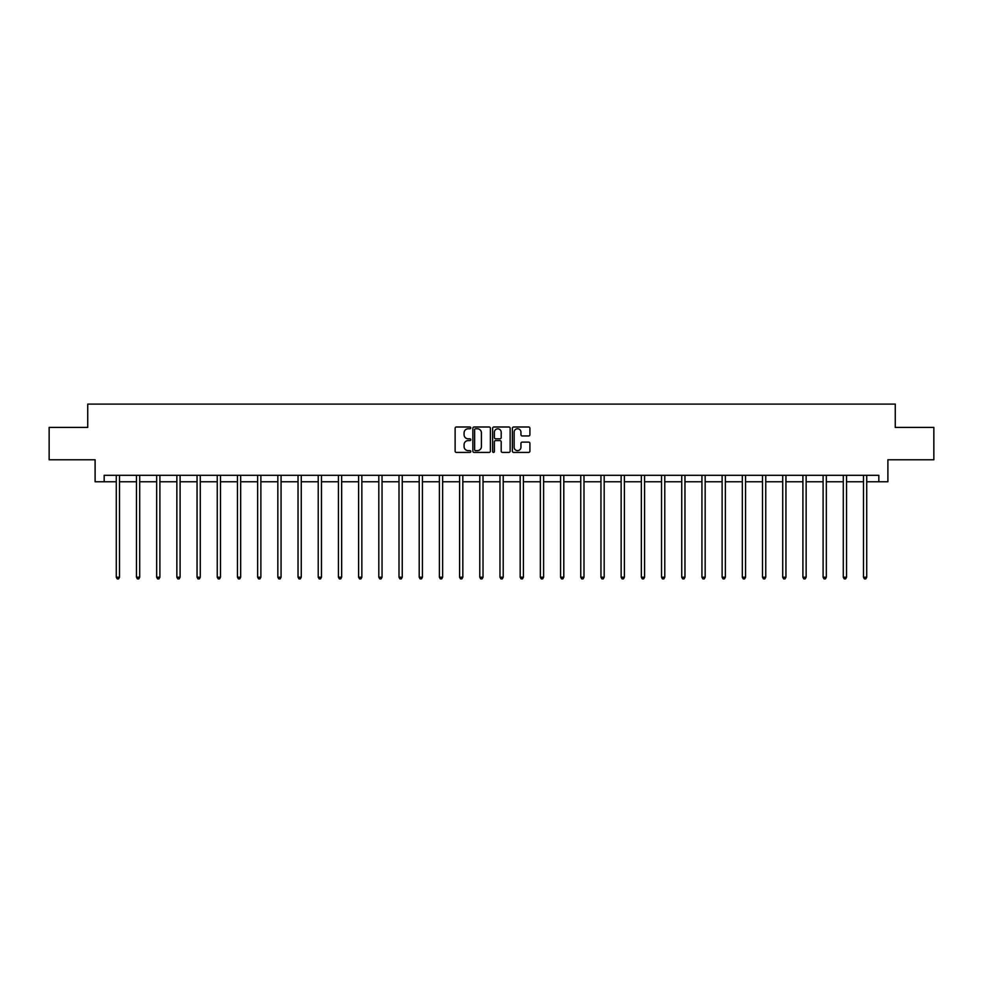 <?xml version="1.0" encoding="UTF-8"?>
<svg xmlns="http://www.w3.org/2000/svg" width="983" height="983" viewBox="0 0 983 983"><rect width="100%" height="100%" fill="white"/><g stroke="black" fill="none" stroke-linecap="round" stroke-linejoin="round"><path stroke-width="1.47" d="M470.783 427.888A0.885 0.885 0 0 0 469.899 427.003L456.395 427.003A1.266 1.266 0 0 0 455.129 428.269L455.129 451.136A1.266 1.266 0 0 0 456.395 452.413L469.899 452.413A0.885 0.885 0 0 0 470.783 451.516A0.885 0.885 0 0 0 469.899 450.632L468.154 450.632A4.067 4.067 0 0 1 464.087 446.565L464.087 444.66A4.067 4.067 0 0 1 468.154 440.593L469.899 440.593A0.885 0.885 0 0 0 470.783 439.708A0.885 0.885 0 0 0 469.899 438.811L468.154 438.811A4.067 4.067 0 0 1 464.087 434.744L464.087 432.839A4.067 4.067 0 0 1 468.154 428.772L469.899 428.772A0.885 0.885 0 0 0 470.783 427.888M528.633 435.961A1.266 1.266 0 0 0 529.911 434.683L529.911 428.269A1.266 1.266 0 0 0 528.633 427.003L513.642 427.003A1.266 1.266 0 0 0 512.376 428.269L512.376 451.136A1.266 1.266 0 0 0 513.642 452.413L528.633 452.413A1.266 1.266 0 0 0 529.911 451.136L529.911 443.394A1.266 1.266 0 0 0 528.633 442.117L522.219 442.117A1.266 1.266 0 0 0 520.953 443.394L520.953 447.228A3.404 3.404 0 0 1 517.549 450.632A3.404 3.404 0 0 1 514.146 447.228L514.146 432.176A3.404 3.404 0 0 1 517.549 428.772A3.404 3.404 0 0 1 520.953 432.176L520.953 434.683A1.266 1.266 0 0 0 522.219 435.961L528.633 435.961M104.173 481.781L104.173 475.305L878.827 475.305L878.827 481.781L887.895 481.781L887.895 459.774L933.85 459.774L933.85 427.408L895.267 427.408L895.267 404.099L87.733 404.099L87.733 427.408L49.15 427.408L49.15 459.774L95.105 459.774L95.105 481.781L116.277 481.781M490.394 428.269A1.266 1.266 0 0 0 489.116 427.003L474.125 427.003A1.266 1.266 0 0 0 472.848 428.269L472.848 451.136A1.266 1.266 0 0 0 474.125 452.413L489.116 452.413A1.266 1.266 0 0 0 490.394 451.136L490.394 428.269M493.884 427.003L508.875 427.003A1.266 1.266 0 0 1 510.152 428.269L510.152 451.136A1.266 1.266 0 0 1 508.875 452.413L502.46 452.413A1.266 1.266 0 0 1 501.195 451.136L501.195 441.871A1.266 1.266 0 0 0 499.917 440.593L495.665 440.593A1.266 1.266 0 0 0 494.388 441.871L494.388 451.516A0.885 0.885 0 0 1 493.503 452.413A0.885 0.885 0 0 1 492.606 451.516L492.606 428.269A1.266 1.266 0 0 1 493.884 427.003M119.508 481.781L136.465 481.781M139.709 481.781L156.666 481.781M159.897 481.781L176.854 481.781M180.098 481.781L197.055 481.781M200.286 481.781L217.243 481.781M220.487 481.781L237.444 481.781M240.675 481.781L257.644 481.781M260.876 481.781L277.833 481.781M281.064 481.781L298.033 481.781M301.265 481.781L318.222 481.781M321.466 481.781L338.422 481.781M341.654 481.781L358.611 481.781M361.855 481.781L378.811 481.781M382.043 481.781L399 481.781M402.244 481.781L419.2 481.781M422.432 481.781L439.389 481.781M442.633 481.781L459.589 481.781M462.821 481.781L479.79 481.781M483.022 481.781L499.978 481.781M503.21 481.781L520.179 481.781M523.411 481.781L540.367 481.781M543.611 481.781L560.568 481.781M563.8 481.781L580.756 481.781M584 481.781L600.957 481.781M604.189 481.781L621.145 481.781M624.389 481.781L641.346 481.781M644.578 481.781L661.534 481.781M664.778 481.781L681.735 481.781M684.967 481.781L701.936 481.781M705.167 481.781L722.124 481.781M725.356 481.781L742.325 481.781M745.556 481.781L762.513 481.781M765.757 481.781L782.714 481.781M785.945 481.781L802.902 481.781M806.146 481.781L823.103 481.781M826.334 481.781L843.291 481.781M846.535 481.781L863.492 481.781M866.723 481.781L878.827 481.781M475.526 428.772A0.885 0.885 0 0 0 474.629 429.669L474.629 449.747A0.885 0.885 0 0 0 475.526 450.632L477.369 450.632A4.067 4.067 0 0 0 481.424 446.565L481.424 432.839A4.067 4.067 0 0 0 477.369 428.772L475.526 428.772M501.195 432.237A3.404 3.404 0 0 0 497.791 428.846A3.404 3.404 0 0 0 494.388 432.237L494.388 437.546A1.266 1.266 0 0 0 495.665 438.811L499.917 438.811A1.266 1.266 0 0 0 501.195 437.546L501.195 432.237M119.68 475.305L119.607 475.489A1.29 1.29 0 0 0 119.508 475.981L119.508 577.218L116.277 577.218L116.277 475.981A1.29 1.29 0 0 0 116.178 475.489L116.105 475.305M119.508 577.218L118.538 578.901L117.247 578.901L116.277 577.218M139.869 475.305L139.795 475.489A1.29 1.29 0 0 0 139.709 475.981L139.709 577.218L136.465 577.218L136.465 475.981A1.29 1.29 0 0 0 136.379 475.489L136.293 475.305M139.709 577.218L138.738 578.901L137.436 578.901L136.465 577.218M160.069 475.305L159.996 475.489A1.29 1.29 0 0 0 159.897 475.981L159.897 577.218L156.666 577.218L156.666 475.981A1.29 1.29 0 0 0 156.567 475.489L156.494 475.305M159.897 577.218L158.927 578.901L157.636 578.901L156.666 577.218M180.27 475.305L180.184 475.489A1.29 1.29 0 0 0 180.098 475.981L180.098 577.218L176.854 577.218L176.854 475.981A1.29 1.29 0 0 0 176.768 475.489L176.682 475.305M180.098 577.218L179.127 578.901L177.825 578.901L176.854 577.218M200.458 475.305L200.385 475.489A1.29 1.29 0 0 0 200.286 475.981L200.286 577.218L197.055 577.218L197.055 475.981A1.29 1.29 0 0 0 196.956 475.489L196.883 475.305M200.286 577.218L199.316 578.901L198.025 578.901L197.055 577.218M220.659 475.305L220.573 475.489A1.29 1.29 0 0 0 220.487 475.981L220.487 577.218L217.243 577.218L217.243 475.981A1.29 1.29 0 0 0 217.157 475.489L217.083 475.305M220.487 577.218L219.516 578.901L218.214 578.901L217.243 577.218M240.847 475.305L240.774 475.489A1.29 1.29 0 0 0 240.675 475.981L240.675 577.218L237.444 577.218L237.444 475.981A1.29 1.29 0 0 0 237.345 475.489L237.272 475.305M240.675 577.218L239.705 578.901L238.414 578.901L237.444 577.218M261.048 475.305L260.974 475.489A1.29 1.29 0 0 0 260.876 475.981L260.876 577.218L257.644 577.218L257.644 475.981A1.29 1.29 0 0 0 257.546 475.489L257.472 475.305M260.876 577.218L259.905 578.901L258.615 578.901L257.644 577.218M281.236 475.305L281.163 475.489A1.29 1.29 0 0 0 281.064 475.981L281.064 577.218L277.833 577.218L277.833 475.981A1.29 1.29 0 0 0 277.734 475.489L277.661 475.305M281.064 577.218L280.094 578.901L278.803 578.901L277.833 577.218M301.437 475.305L301.363 475.489A1.29 1.29 0 0 0 301.265 475.981L301.265 577.218L298.033 577.218L298.033 475.981A1.29 1.29 0 0 0 297.935 475.489L297.861 475.305M301.265 577.218L300.294 578.901L299.004 578.901L298.033 577.218M321.625 475.305L321.552 475.489A1.29 1.29 0 0 0 321.466 475.981L321.466 577.218L318.222 577.218L318.222 475.981A1.29 1.29 0 0 0 318.136 475.489L318.05 475.305M321.466 577.218L320.495 578.901L319.192 578.901L318.222 577.218M341.826 475.305L341.752 475.489A1.29 1.29 0 0 0 341.654 475.981L341.654 577.218L338.422 577.218L338.422 475.981A1.29 1.29 0 0 0 338.324 475.489L338.25 475.305M341.654 577.218L340.683 578.901L339.393 578.901L338.422 577.218M362.014 475.305L361.941 475.489A1.29 1.29 0 0 0 361.855 475.981L361.855 577.218L358.611 577.218L358.611 475.981A1.29 1.29 0 0 0 358.525 475.489L358.439 475.305M361.855 577.218L360.884 578.901L359.581 578.901L358.611 577.218M382.215 475.305L382.141 475.489A1.29 1.29 0 0 0 382.043 475.981L382.043 577.218L378.811 577.218L378.811 475.981A1.29 1.29 0 0 0 378.713 475.489L378.639 475.305M382.043 577.218L381.072 578.901L379.782 578.901L378.811 577.218M402.416 475.305L402.33 475.489A1.29 1.29 0 0 0 402.244 475.981L402.244 577.218L399 577.218L399 475.981A1.29 1.29 0 0 0 398.914 475.489L398.84 475.305M402.244 577.218L401.273 578.901L399.97 578.901L399 577.218M422.604 475.305L422.53 475.489A1.29 1.29 0 0 0 422.432 475.981L422.432 577.218L419.2 577.218L419.2 475.981A1.29 1.29 0 0 0 419.102 475.489L419.028 475.305M422.432 577.218L421.461 578.901L420.171 578.901L419.2 577.218M442.805 475.305L442.719 475.489A1.29 1.29 0 0 0 442.633 475.981L442.633 577.218L439.389 577.218L439.389 475.981A1.29 1.29 0 0 0 439.303 475.489L439.229 475.305M442.633 577.218L441.662 578.901L440.359 578.901L439.389 577.218M462.993 475.305L462.919 475.489A1.29 1.29 0 0 0 462.821 475.981L462.821 577.218L459.589 577.218L459.589 475.981A1.29 1.29 0 0 0 459.491 475.489L459.417 475.305M462.821 577.218L461.85 578.901L460.56 578.901L459.589 577.218M483.194 475.305L483.12 475.489A1.29 1.29 0 0 0 483.022 475.981L483.022 577.218L479.79 577.218L479.79 475.981A1.29 1.29 0 0 0 479.692 475.489L479.618 475.305M483.022 577.218L482.051 578.901L480.761 578.901L479.79 577.218M503.382 475.305L503.308 475.489A1.29 1.29 0 0 0 503.21 475.981L503.21 577.218L499.978 577.218L499.978 475.981A1.29 1.29 0 0 0 499.88 475.489L499.806 475.305M503.21 577.218L502.239 578.901L500.949 578.901L499.978 577.218M523.583 475.305L523.509 475.489A1.29 1.29 0 0 0 523.411 475.981L523.411 577.218L520.179 577.218L520.179 475.981A1.29 1.29 0 0 0 520.081 475.489L520.007 475.305M523.411 577.218L522.44 578.901L521.15 578.901L520.179 577.218M543.771 475.305L543.697 475.489A1.29 1.29 0 0 0 543.611 475.981L543.611 577.218L540.367 577.218L540.367 475.981A1.29 1.29 0 0 0 540.281 475.489L540.195 475.305M543.611 577.218L542.641 578.901L541.338 578.901L540.367 577.218M563.972 475.305L563.898 475.489A1.29 1.29 0 0 0 563.8 475.981L563.8 577.218L560.568 577.218L560.568 475.981A1.29 1.29 0 0 0 560.47 475.489L560.396 475.305M563.8 577.218L562.829 578.901L561.539 578.901L560.568 577.218M584.16 475.305L584.086 475.489A1.29 1.29 0 0 0 584 475.981L584 577.218L580.756 577.218L580.756 475.981A1.29 1.29 0 0 0 580.67 475.489L580.584 475.305M584 577.218L583.03 578.901L581.727 578.901L580.756 577.218M604.361 475.305L604.287 475.489A1.29 1.29 0 0 0 604.189 475.981L604.189 577.218L600.957 577.218L600.957 475.981A1.29 1.29 0 0 0 600.859 475.489L600.785 475.305M604.189 577.218L603.218 578.901L601.928 578.901L600.957 577.218M624.561 475.305L624.475 475.489A1.29 1.29 0 0 0 624.389 475.981L624.389 577.218L621.145 577.218L621.145 475.981A1.29 1.29 0 0 0 621.059 475.489L620.986 475.305M624.389 577.218L623.419 578.901L622.116 578.901L621.145 577.218M644.75 475.305L644.676 475.489A1.29 1.29 0 0 0 644.578 475.981L644.578 577.218L641.346 577.218L641.346 475.981A1.29 1.29 0 0 0 641.248 475.489L641.174 475.305M644.578 577.218L643.607 578.901L642.317 578.901L641.346 577.218M664.95 475.305L664.864 475.489A1.29 1.29 0 0 0 664.778 475.981L664.778 577.218L661.534 577.218L661.534 475.981A1.29 1.29 0 0 0 661.448 475.489L661.375 475.305M664.778 577.218L663.808 578.901L662.505 578.901L661.534 577.218M685.139 475.305L685.065 475.489A1.29 1.29 0 0 0 684.967 475.981L684.967 577.218L681.735 577.218L681.735 475.981A1.29 1.29 0 0 0 681.637 475.489L681.563 475.305M684.967 577.218L683.996 578.901L682.706 578.901L681.735 577.218M705.339 475.305L705.266 475.489A1.29 1.29 0 0 0 705.167 475.981L705.167 577.218L701.936 577.218L701.936 475.981A1.29 1.29 0 0 0 701.837 475.489L701.764 475.305M705.167 577.218L704.197 578.901L702.906 578.901L701.936 577.218M725.528 475.305L725.454 475.489A1.29 1.29 0 0 0 725.356 475.981L725.356 577.218L722.124 577.218L722.124 475.981A1.29 1.29 0 0 0 722.026 475.489L721.952 475.305M725.356 577.218L724.385 578.901L723.095 578.901L722.124 577.218M745.728 475.305L745.655 475.489A1.29 1.29 0 0 0 745.556 475.981L745.556 577.218L742.325 577.218L742.325 475.981A1.29 1.29 0 0 0 742.226 475.489L742.153 475.305M745.556 577.218L744.586 578.901L743.295 578.901L742.325 577.218M765.917 475.305L765.843 475.489A1.29 1.29 0 0 0 765.757 475.981L765.757 577.218L762.513 577.218L762.513 475.981A1.29 1.29 0 0 0 762.427 475.489L762.341 475.305M765.757 577.218L764.786 578.901L763.484 578.901L762.513 577.218M786.117 475.305L786.044 475.489A1.29 1.29 0 0 0 785.945 475.981L785.945 577.218L782.714 577.218L782.714 475.981A1.29 1.29 0 0 0 782.615 475.489L782.542 475.305M785.945 577.218L784.975 578.901L783.684 578.901L782.714 577.218M806.318 475.305L806.232 475.489A1.29 1.29 0 0 0 806.146 475.981L806.146 577.218L802.902 577.218L802.902 475.981A1.29 1.29 0 0 0 802.816 475.489L802.73 475.305M806.146 577.218L805.175 578.901L803.873 578.901L802.902 577.218M826.506 475.305L826.433 475.489A1.29 1.29 0 0 0 826.334 475.981L826.334 577.218L823.103 577.218L823.103 475.981A1.29 1.29 0 0 0 823.004 475.489L822.931 475.305M826.334 577.218L825.364 578.901L824.073 578.901L823.103 577.218M846.707 475.305L846.621 475.489A1.29 1.29 0 0 0 846.535 475.981L846.535 577.218L843.291 577.218L843.291 475.981A1.29 1.29 0 0 0 843.205 475.489L843.131 475.305M846.535 577.218L845.564 578.901L844.262 578.901L843.291 577.218M866.895 475.305L866.822 475.489A1.29 1.29 0 0 0 866.723 475.981L866.723 577.218L863.492 577.218L863.492 475.981A1.29 1.29 0 0 0 863.393 475.489L863.32 475.305M866.723 577.218L865.753 578.901L864.462 578.901L863.492 577.218"/></g></svg>
